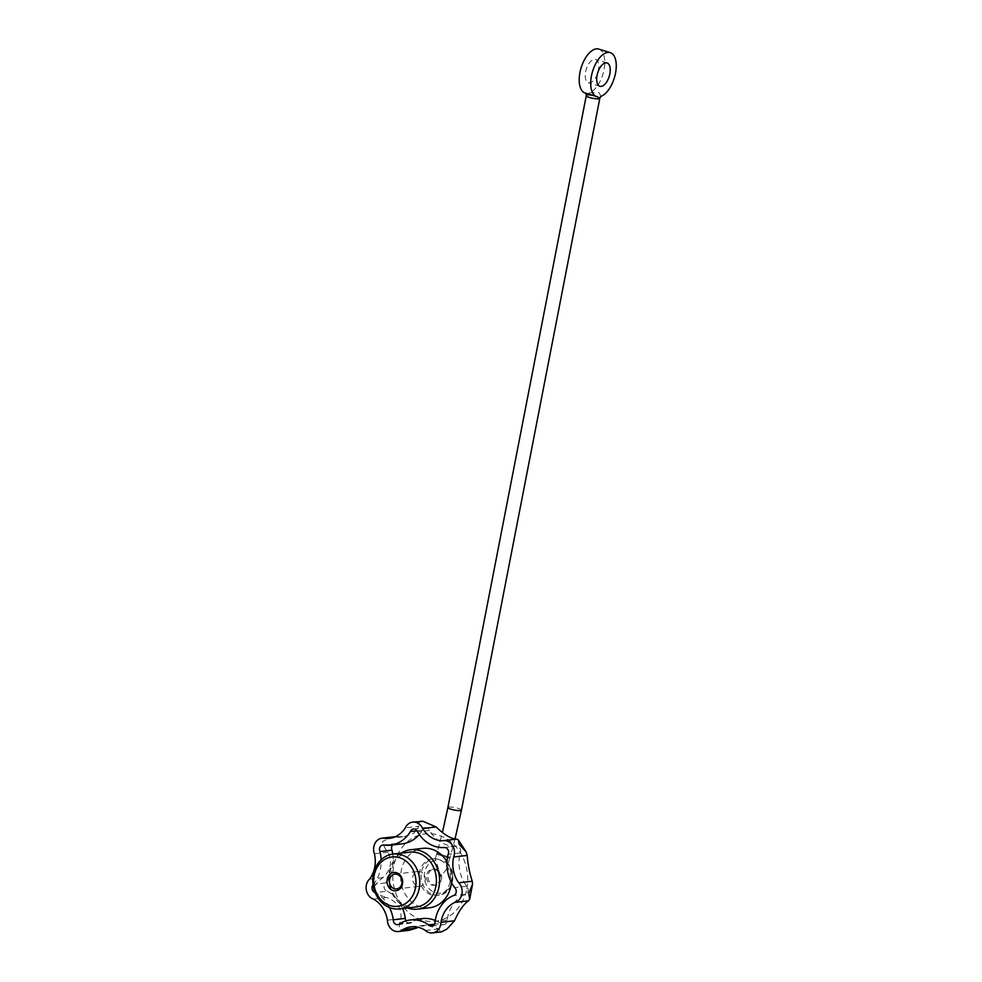 <?xml version="1.0" encoding="UTF-8"?>
<svg xmlns="http://www.w3.org/2000/svg" width="982" height="982" viewBox="0 0 982 982"><rect width="100%" height="100%" fill="white"/><g stroke="black" fill="none" stroke-linecap="round" stroke-linejoin="round"><path stroke-width="0.74" stroke-dasharray="4.91 3.68" d="M387.399 920.171L400.914 918.612C399.318 923.62 398.95 927.241 399.821 929.475L409.199 930.298M585.235 93.069A23.003 11.367 -72.9 0 0 586.168 93.278L585.996 93.302M596.455 96.518L597.645 96.801M600.739 96.445L599.364 92.873L597.829 92.406L599.364 92.873M598.762 49.1A23.003 11.367 -72.9 0 1 603.844 70.643A23.003 11.367 -72.9 0 1 589.261 92.922L597.829 92.406M448.934 857.998L437.469 854.475L437.751 853.493L449.216 857.028L448.934 857.998L449.854 858.158L437.469 854.475M444.748 861.386L446.982 863.816L446.528 869.34L440.722 876.325L435.357 858.501A18.4 15.638 -96.5 0 0 434.67 858.563A18.4 15.638 -96.5 0 0 421.229 878.62A18.4 15.638 -96.5 0 0 438.868 895.118A18.4 15.638 -96.5 0 0 452.064 881.541A18.4 15.638 -96.5 0 0 444.748 861.386L435.357 858.501L432.718 858.784A18.4 15.638 -96.5 0 0 419.277 878.841A18.4 15.638 -96.5 0 0 436.916 895.338A18.4 15.638 -96.5 0 0 450.112 881.762A18.4 15.638 -96.5 0 0 432.718 858.784M597.424 73.834A12.189 6.027 -72.9 0 1 588.414 82.734A12.189 6.027 -72.9 0 1 585.898 70.569A12.189 6.027 -72.9 0 1 594.282 59.325A12.189 6.027 -72.9 0 1 595.583 59.436A12.189 6.027 -72.9 0 1 598.038 71.858M392.763 854.107A34.505 29.325 83.5 0 1 385.607 882.941A4.603 3.916 83.5 0 0 384.134 887.593A4.603 3.916 83.5 0 0 387.215 891.202L375.173 892.577A34.505 29.325 83.5 0 1 389.523 907.564M373.062 884.831A4.603 3.916 83.5 0 1 373.565 884.328A34.505 29.325 83.5 0 0 381.139 859.753M411.114 926.824L426.483 925.056L438.942 928.935C440.353 931.881 441.483 932.63 442.33 931.194M426.483 925.056L418.283 927.29M400.914 918.612C401.81 908.694 397.133 901.66 386.896 897.523L373.369 899.07M393.917 836.799L382.587 841.328C382.722 844.25 384.514 847.871 387.939 852.229C392.579 861.509 390.934 869.978 383.005 877.626C378.07 881.099 374.805 885.052 373.234 889.483C376.401 893.35 380.955 896.026 386.896 897.523M389.388 838.346L404.203 836.639L395.378 836.689M404.203 836.639L413.987 833.129L418.872 826.255L405.345 827.801M420.848 821.283C419.633 820.842 418.983 822.499 418.872 826.255M456.642 839.119L442.87 840.715M409.752 852.155A27.606 23.458 -96.5 0 0 389.964 872.519A27.606 23.458 -96.5 0 0 416.049 907M407.542 907.969A29.902 25.409 83.5 0 1 389.253 871.795A29.902 25.409 83.5 0 1 401.245 853.125M447.019 861.852A29.902 25.409 83.5 0 1 451.462 882.536M429.551 907.761A29.902 25.409 83.5 0 1 400.902 880.952A29.902 25.409 83.5 0 1 422.739 848.35M397.71 924.663L409.752 923.289A4.603 3.916 83.5 0 0 411.777 922.307A34.505 29.325 83.5 0 1 422.37 918.587M435.259 920.465A34.505 29.325 83.5 0 1 440.697 923.485L434.437 924.197M419.302 834.516A34.505 29.325 83.5 0 0 422.456 830.171A4.603 3.916 83.5 0 1 425.525 827.593A4.603 3.916 83.5 0 1 429.637 830.453A34.505 29.325 83.5 0 0 455.722 846.202A4.603 3.916 83.5 0 1 456.2 846.116A4.603 3.916 83.5 0 1 459.932 848.178A4.603 3.916 83.5 0 1 460.202 852.953A34.505 29.325 83.5 0 0 466.708 886.23A4.603 3.916 83.5 0 1 468.205 890.993A4.603 3.916 83.5 0 1 465.137 894.357A34.505 29.325 83.5 0 0 447.154 920.097A4.603 3.916 83.5 0 1 443.766 924.663A4.603 3.916 83.5 0 1 440.697 923.485M402.215 843.82A34.505 29.325 83.5 0 1 396.433 843.808L384.392 845.183M392.604 844.913A4.603 3.916 83.5 0 1 394.924 843.636A4.603 3.916 83.5 0 1 396.433 843.808M387.215 891.202A34.505 29.325 83.5 0 1 402.632 908.534M409.752 923.289A4.603 3.916 83.5 0 1 405.848 920.895M411.777 922.307L399.735 923.694M385.607 882.941L373.565 884.328M422.456 830.171L417.055 830.784M429.637 830.453L417.583 831.84M455.722 846.202L444.65 847.478M460.202 852.953L448.16 854.328M466.708 886.23L454.666 887.605M465.137 894.357L453.083 895.731M447.154 920.097L435.112 921.484M438.942 928.935L425.415 930.494M398.692 836.824L393.512 837.425M387.939 852.229L374.412 853.775M383.005 877.626L369.478 879.172M439.961 879.295A8.052 6.837 -96.5 0 0 432.35 869.242A8.052 6.837 -96.5 0 0 426.47 878.018A8.052 6.837 -96.5 0 0 434.191 885.236A8.052 6.837 -96.5 0 0 439.961 879.295M441.507 879.123A8.052 6.837 -96.5 0 0 433.897 869.07A8.052 6.837 -96.5 0 0 428.017 877.847A8.052 6.837 -96.5 0 0 435.738 885.064A8.052 6.837 -96.5 0 0 441.507 879.123M449.216 857.028L436.88 853.333L442.416 832.515M586.168 93.278L587.297 95.291L589.261 92.922M425.12 880.793A7.463 6.334 -96.5 0 0 418.074 871.476A7.463 6.334 -96.5 0 0 412.624 879.602A7.463 6.334 -96.5 0 0 419.768 886.292A7.463 6.334 -96.5 0 0 425.12 880.793M435.529 860.293A16.62 14.129 -96.5 0 0 425.636 883.223A16.62 14.129 -96.5 0 0 447.35 889.901A16.62 14.129 -96.5 0 0 446.982 863.816M466.818 888.833A43.994 37.39 -96.5 0 0 419.118 835.203A43.994 37.39 -96.5 0 0 404.83 908.718A43.994 37.39 -96.5 0 0 466.818 888.833M599.806 98.372A6.899 1.264 11 0 0 595.018 96.199A6.899 1.264 11 0 0 587.297 95.291A6.899 1.264 11 0 0 586.254 95.745M461.454 810.138A6.899 1.264 11 0 0 454.912 807.572A6.899 1.264 11 0 0 447.902 807.499M436.843 853.321L435.321 858.526M449.805 858.145L446.528 869.34M446.024 862.049C458.066 870.887 453.34 894.197 438.868 895.118L436.916 895.338M607.048 62.958L595.583 59.436M599.879 86.269L588.414 82.734M382.87 845.011L394.924 843.636M413.483 828.98L425.525 827.593M444.159 847.491L456.2 846.116M431.712 926.051L443.766 924.663M434.191 885.236L435.738 885.064M432.35 869.242L433.897 869.07M455.022 838.996L449.854 858.158M396.593 888.956L419.768 886.292M394.899 874.14L418.074 871.476"/><path stroke-width="1.47" d="M398.496 931.525L409.199 930.298L416.515 928.039L403.001 929.586A11.502 9.771 83.5 0 1 398.496 931.525A11.502 9.771 83.5 0 1 387.399 920.171A27.606 23.458 83.5 0 0 373.369 899.07A11.502 9.771 83.5 0 1 366.36 890.269A11.502 9.771 83.5 0 1 369.478 879.172A27.606 23.458 83.5 0 0 374.412 853.775A11.502 9.771 83.5 0 1 382.084 838.162A11.502 9.771 83.5 0 1 385.165 838.383A27.606 23.458 83.5 0 0 389.388 838.346A27.606 23.458 83.5 0 0 405.345 827.801A11.502 9.771 83.5 0 1 412.698 822.118A11.502 9.771 83.5 0 1 422.641 828.501A27.606 23.458 83.5 0 0 442.87 840.715A11.502 9.771 83.5 0 1 443.373 840.641A11.502 9.771 83.5 0 1 452.493 845.465A11.502 9.771 83.5 0 1 453.684 856.979A27.606 23.458 83.5 0 0 458.729 882.781A11.502 9.771 83.5 0 1 461.896 894.136A11.502 9.771 83.5 0 1 454.924 902.372A27.606 23.458 83.5 0 0 440.979 922.331A11.502 9.771 83.5 0 1 432.51 932.9A11.502 9.771 83.5 0 1 425.415 930.494A27.606 23.458 83.5 0 0 411.114 926.824A27.606 23.458 83.5 0 0 403.001 929.586M586.254 95.745L447.902 807.499A6.899 1.264 11 0 0 452.677 809.671A6.899 1.264 11 0 0 460.411 810.58A6.899 1.264 11 0 0 461.454 810.138L599.806 98.372A6.899 1.264 11 0 1 598.762 98.826A6.899 1.264 11 0 1 591.029 97.918A6.899 1.264 11 0 1 586.254 95.745L585.996 93.302L585.235 93.069A23.003 11.367 -72.9 0 1 581.135 67.746A23.003 11.367 -72.9 0 1 598.762 49.1L610.227 52.623A23.003 11.367 -72.9 0 1 615.321 74.166A23.003 11.367 -72.9 0 1 600.739 96.445L598.762 98.826L597.645 96.801A23.003 11.367 -72.9 0 1 596.7 96.592A23.003 11.367 -72.9 0 1 592.612 71.269A23.003 11.367 -72.9 0 1 610.227 52.623M586.168 93.278L596.455 96.518M605.759 62.848A12.189 6.027 -72.9 0 1 607.048 62.958A12.189 6.027 -72.9 0 1 609.221 76.387A12.189 6.027 -72.9 0 1 599.879 86.269A12.189 6.027 -72.9 0 1 597.363 74.092A12.189 6.027 -72.9 0 1 605.759 62.848M598.038 71.858A12.189 6.027 -72.9 0 1 597.424 73.834M444.65 847.478L443.68 847.589A34.505 29.325 83.5 0 1 417.583 831.84A4.603 3.916 83.5 0 0 413.483 828.98A4.603 3.916 83.5 0 0 410.415 831.545A34.505 29.325 83.5 0 1 390.173 845.195A34.505 29.325 83.5 0 1 384.392 845.183A4.603 3.916 83.5 0 0 382.87 845.011A4.603 3.916 83.5 0 0 379.936 851.566A34.505 29.325 83.5 0 1 381.139 859.753M443.68 847.589A4.603 3.916 83.5 0 1 444.159 847.491A4.603 3.916 83.5 0 1 447.89 849.565A4.603 3.916 83.5 0 1 448.16 854.328A34.505 29.325 83.5 0 0 454.666 887.605A4.603 3.916 83.5 0 1 456.151 892.368A4.603 3.916 83.5 0 1 453.083 895.731A34.505 29.325 83.5 0 0 435.112 921.484A4.603 3.916 83.5 0 1 431.712 926.051A4.603 3.916 83.5 0 1 428.655 924.86A34.505 29.325 83.5 0 0 410.329 919.962L422.37 918.587A34.505 29.325 83.5 0 1 435.259 920.465M389.523 907.564A34.505 29.325 83.5 0 1 393.266 919.79A4.603 3.916 83.5 0 0 397.71 924.663A4.603 3.916 83.5 0 0 399.735 923.694A34.505 29.325 83.5 0 1 410.329 919.962M375.112 892.564A4.603 3.916 83.5 0 1 372.178 889.324A4.603 3.916 83.5 0 1 373.062 884.831M432.51 932.9L441.507 931.869L447.055 928.96L454.506 920.785C458.901 910.989 463.553 904.336 468.451 900.825L469.678 899.328L468.758 893.35L472.551 884.205L472.256 881.235L458.729 882.781M418.283 927.29L416.515 928.039M395.378 836.689L382.084 838.162M456.397 839.156C450.701 838.64 443.962 834.565 436.168 826.954L423.144 821.345L412.698 822.118M472.256 881.235C469.605 873.145 467.923 864.541 467.211 855.432L466.106 851.824L459.195 844.434L458.226 839.794L456.642 839.119L443.373 840.641M399.428 908.902L416.049 907A27.606 23.458 -96.5 0 0 435.836 886.636A27.606 23.458 -96.5 0 0 409.752 852.155L393.131 854.058A27.606 23.458 -96.5 0 0 372.976 884.156A27.606 23.458 -96.5 0 0 399.428 908.902A27.606 23.458 -96.5 0 0 419.216 888.538A27.606 23.458 -96.5 0 0 393.131 854.058M401.245 853.125A29.902 25.409 83.5 0 1 410.697 849.737A29.902 25.409 83.5 0 1 419.707 850.584A29.902 25.409 83.5 0 1 439.555 881.848A29.902 25.409 83.5 0 1 417.51 909.148A29.902 25.409 83.5 0 1 407.542 907.969M415.484 887.998A24.845 21.113 -96.5 0 0 388.541 857.716A24.845 21.113 -96.5 0 0 380.476 899.23A24.845 21.113 -96.5 0 0 415.484 887.998M402.485 883.996A9.206 7.819 -96.5 0 0 392.505 872.789A9.206 7.819 -96.5 0 0 389.51 888.158A9.206 7.819 -96.5 0 0 402.485 883.996M410.697 849.737L422.739 848.35A29.902 25.409 83.5 0 1 431.749 849.209A29.902 25.409 83.5 0 1 447.019 861.852M451.462 882.536A29.902 25.409 83.5 0 1 429.551 907.761L417.51 909.148M419.302 834.516A34.505 29.325 83.5 0 1 402.215 843.82L390.173 845.195M392.763 854.107A34.505 29.325 83.5 0 0 391.978 850.191A4.603 3.916 83.5 0 1 392.604 844.913M402.632 908.534A34.505 29.325 83.5 0 1 405.308 918.403L393.266 919.79M405.848 920.895A4.603 3.916 83.5 0 1 405.308 918.403M391.978 850.191L379.936 851.566M417.055 830.784L410.415 831.545M434.437 924.197L428.655 924.86M454.506 920.785L440.979 922.331M468.451 900.825L454.924 902.372M467.211 855.432L453.684 856.979M436.168 826.954L422.641 828.501M393.512 837.425L385.165 838.383M401.945 883.444A7.463 6.334 -96.5 0 0 394.899 874.14A7.463 6.334 -96.5 0 0 389.449 882.266A7.463 6.334 -96.5 0 0 396.593 888.956A7.463 6.334 -96.5 0 0 401.945 883.444M596.7 96.592L595.951 96.359M472.551 884.205L469.678 899.328M447.055 928.96L441.765 931.795M420.554 821.222L423.144 821.345M458.226 839.794L466.106 851.824M461.454 810.138L455.022 838.996M447.902 807.499L442.416 832.515M599.806 98.372L600.763 96.42"/></g></svg>
